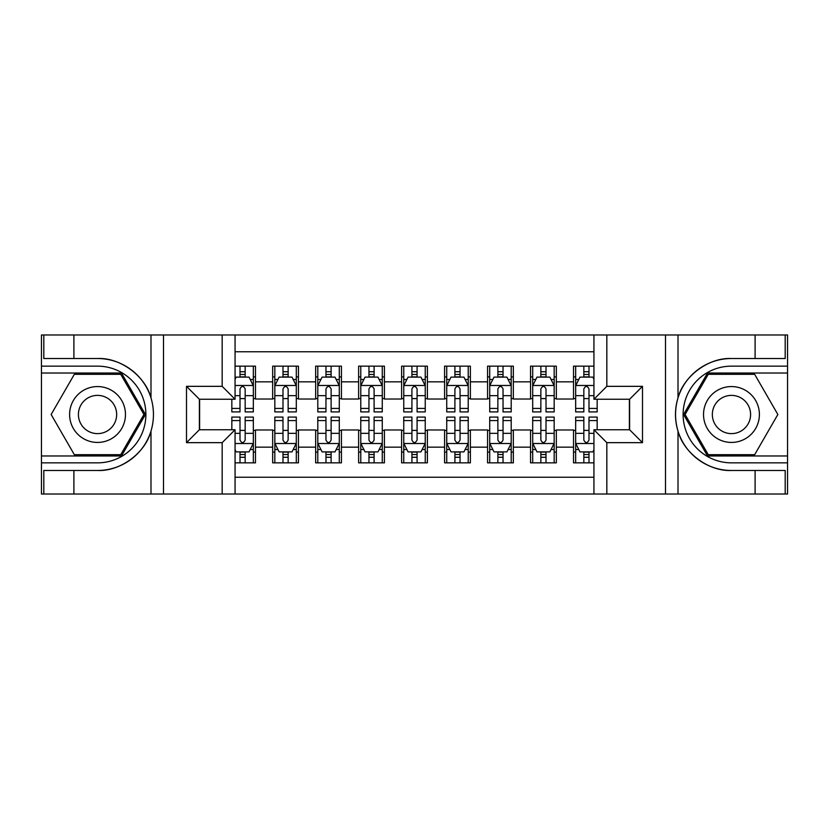<?xml version="1.0" encoding="UTF-8"?>
<svg xmlns="http://www.w3.org/2000/svg" width="829" height="829" viewBox="0 0 829 829"><rect width="100%" height="100%" fill="white"/><g stroke="black" fill="none" stroke-linecap="round" stroke-linejoin="round"><path stroke-width="1.24" d="M235.063 494.011L593.937 494.011L593.937 429.754L629.605 429.754L629.605 399.246L593.937 399.246L593.937 334.989L235.063 334.989L235.063 399.246L199.395 399.246L199.395 429.754L235.063 429.754L235.063 494.011L73.895 494.011L73.895 470.478L97.532 470.478C120.132 471.618 145.376 453.038 150.992 431.121C154.267 420.054 154.267 408.966 150.992 397.879C145.376 375.962 120.132 357.382 97.532 358.522L73.895 358.522L73.895 334.989L41.45 334.989L41.45 455.971L121.48 455.971L145.427 414.5L121.48 373.029L41.45 373.029M593.937 366.149L573.523 366.149L573.523 381.837L556.332 381.837L556.332 399.029L573.523 399.029L573.523 381.837M556.332 381.837L556.332 366.149L530.539 366.149L530.539 381.837L513.348 381.837L513.348 399.029L530.539 399.029L530.539 381.837M513.348 381.837L513.348 366.149L487.566 366.149L487.566 381.837L470.375 381.837L470.375 399.029L487.566 399.029L487.566 381.837M470.375 381.837L470.375 366.149L444.582 366.149L444.582 381.837L427.391 381.837L427.391 399.029L444.582 399.029L444.582 381.837M427.391 381.837L427.391 366.149L401.609 366.149L401.609 381.837L384.418 381.837L384.418 399.029L401.609 399.029L401.609 381.837M384.418 381.837L384.418 366.149L358.625 366.149L358.625 381.837L341.434 381.837L341.434 399.029L358.625 399.029L358.625 381.837M341.434 381.837L341.434 366.149L315.652 366.149L315.652 381.837L298.461 381.837L298.461 399.029L315.652 399.029L315.652 381.837M298.461 381.837L298.461 366.149L272.668 366.149L272.668 399.029L255.477 399.029L255.477 366.149L235.063 366.149M235.063 462.851L255.477 462.851L255.477 429.971L272.668 429.971L272.668 462.851L298.461 462.851L298.461 429.971L315.652 429.971L315.652 447.163L298.461 447.163M315.652 447.163L315.652 462.851L341.434 462.851L341.434 429.971L358.625 429.971L358.625 447.163L341.434 447.163M358.625 447.163L358.625 462.851L384.418 462.851L384.418 429.971L401.609 429.971L401.609 447.163L384.418 447.163M401.609 447.163L401.609 462.851L427.391 462.851L427.391 429.971L444.582 429.971L444.582 447.163L427.391 447.163M444.582 447.163L444.582 462.851L470.375 462.851L470.375 429.971L487.566 429.971L487.566 447.163L470.375 447.163M487.566 447.163L487.566 462.851L513.348 462.851L513.348 429.971L530.539 429.971L530.539 447.163L513.348 447.163M530.539 447.163L530.539 462.851L556.332 462.851L556.332 429.971L573.523 429.971L573.523 447.163L556.332 447.163M593.937 351.755L235.063 351.755M235.063 477.245L593.937 477.245M573.523 447.163L573.523 462.851L593.937 462.851M199.613 399.246L199.613 429.754M629.387 429.754L629.387 399.246M240.006 376.894L245.166 376.894M253.332 376.894L255.477 376.894M240.006 398.594L245.166 398.594M253.332 398.594L255.477 398.594M240.006 430.406L245.166 430.406M253.332 430.406L255.477 430.406M240.006 452.106L245.166 452.106M253.332 452.106L255.477 452.106M272.668 398.594L274.824 398.594M282.99 398.594L288.14 398.594M296.305 398.594L298.461 398.594M272.668 376.894L274.824 376.894M282.99 376.894L288.14 376.894M296.305 376.894L298.461 376.894M272.668 430.406L274.824 430.406M282.99 430.406L288.14 430.406M296.305 430.406L298.461 430.406M272.668 452.106L274.824 452.106M282.99 452.106L288.14 452.106M296.305 452.106L298.461 452.106M315.652 430.406L317.797 430.406M325.963 430.406L331.123 430.406M339.289 430.406L341.434 430.406M315.652 452.106L317.797 452.106M325.963 452.106L331.123 452.106M339.289 452.106L341.434 452.106M315.652 376.894L317.797 376.894M325.963 376.894L331.123 376.894M339.289 376.894L341.434 376.894M315.652 398.594L317.797 398.594M325.963 398.594L331.123 398.594M339.289 398.594L341.434 398.594M358.625 430.406L360.781 430.406M368.946 430.406L374.097 430.406M382.262 430.406L384.418 430.406M358.625 452.106L360.781 452.106M368.946 452.106L374.097 452.106M382.262 452.106L384.418 452.106M358.625 376.894L360.781 376.894M368.946 376.894L374.097 376.894M382.262 376.894L384.418 376.894M358.625 398.594L360.781 398.594M368.946 398.594L374.097 398.594M382.262 398.594L384.418 398.594M401.609 430.406L403.754 430.406M411.92 430.406L417.08 430.406M425.246 430.406L427.391 430.406M401.609 452.106L403.754 452.106M411.92 452.106L417.08 452.106M425.246 452.106L427.391 452.106M401.609 376.894L403.754 376.894M411.92 376.894L417.08 376.894M425.246 376.894L427.391 376.894M401.609 398.594L403.754 398.594M411.92 398.594L417.08 398.594M425.246 398.594L427.391 398.594M444.582 430.406L446.738 430.406M454.903 430.406L460.054 430.406M468.219 430.406L470.375 430.406M444.582 452.106L446.738 452.106M454.903 452.106L460.054 452.106M468.219 452.106L470.375 452.106M444.582 376.894L446.738 376.894M454.903 376.894L460.054 376.894M468.219 376.894L470.375 376.894M444.582 398.594L446.738 398.594M454.903 398.594L460.054 398.594M468.219 398.594L470.375 398.594M487.566 430.406L489.711 430.406M497.877 430.406L503.037 430.406M511.203 430.406L513.348 430.406M487.566 452.106L489.711 452.106M497.877 452.106L503.037 452.106M511.203 452.106L513.348 452.106M487.566 376.894L489.711 376.894M497.877 376.894L503.037 376.894M511.203 376.894L513.348 376.894M487.566 398.594L489.711 398.594M497.877 398.594L503.037 398.594M511.203 398.594L513.348 398.594M530.539 430.406L532.695 430.406M540.86 430.406L546.01 430.406M554.176 430.406L556.332 430.406M530.539 452.106L532.695 452.106M540.86 452.106L546.01 452.106M554.176 452.106L556.332 452.106M530.539 376.894L532.695 376.894M540.86 376.894L546.01 376.894M554.176 376.894L556.332 376.894M530.539 398.594L532.695 398.594M540.86 398.594L546.01 398.594M554.176 398.594L556.332 398.594M573.523 430.406L575.668 430.406M583.834 430.406L588.994 430.406M573.523 452.106L575.668 452.106M583.834 452.106L588.994 452.106M573.523 376.894L575.668 376.894M583.834 376.894L588.994 376.894M573.523 398.594L575.668 398.594M583.834 398.594L588.994 398.594M245.166 371.734L240.006 371.734M231.84 408.417L231.84 411.92L240.006 411.92L240.006 408.417L231.84 408.417L231.84 399.246M250.213 379.475L253.332 379.475L253.332 411.92L245.166 411.92L245.166 388.925C243.446 385.62 241.726 385.62 240.006 388.925L240.006 408.417M253.332 379.475L253.332 366.149M253.332 385.703L249.032 377.112L236.141 377.112L235.063 379.257M240.006 377.112L240.006 366.149M245.166 366.149L245.166 377.112M240.006 457.266L245.166 457.266M235.063 449.743L236.141 451.888L249.032 451.888L253.332 443.297L253.332 417.08L245.166 417.08L245.166 420.583L253.332 420.583M253.332 443.297L253.332 462.851M231.84 429.754L231.84 417.08L240.006 417.08L240.006 440.075C241.726 443.38 243.446 443.38 245.166 440.075L245.166 420.583M245.166 451.888L245.166 462.851M240.006 462.851L240.006 451.888M111.5 390.304A27.937 27.937 0 0 0 73.346 400.531A27.937 27.937 0 0 0 83.574 438.696A27.937 27.937 0 0 0 121.728 428.469A27.937 27.937 0 0 0 111.5 390.304M107.096 397.941A19.129 19.129 0 0 0 80.973 404.935A19.129 19.129 0 0 0 87.978 431.059A19.129 19.129 0 0 0 114.101 424.065A19.129 19.129 0 0 0 107.096 397.941M120.733 454.686L74.341 454.686L51.139 414.5L74.341 374.314L120.733 374.314L143.935 414.5L120.733 454.686M745.426 390.304A27.937 27.937 0 0 0 707.272 400.531A27.937 27.937 0 0 0 717.499 438.696A27.937 27.937 0 0 0 755.654 428.469A27.937 27.937 0 0 0 745.426 390.304M741.022 397.941A19.129 19.129 0 0 0 714.899 404.935A19.129 19.129 0 0 0 721.904 431.059A19.129 19.129 0 0 0 748.027 424.065A19.129 19.129 0 0 0 741.022 397.941M754.659 454.686L708.267 454.686L685.065 414.5L708.267 374.314L754.659 374.314L777.861 414.5L754.659 454.686M222.172 494.011L222.172 442.655L186.504 442.655L186.504 386.345L222.172 386.345L222.172 334.989L163.51 334.989L163.51 494.011M97.532 358.522A55.978 55.978 0 0 1 150.992 397.879L150.992 334.989L73.895 334.989M73.895 494.011L41.45 494.011L41.45 455.971M41.45 462.851L97.532 462.851A48.351 48.351 0 0 0 145.883 414.5A48.351 48.351 0 0 0 97.532 366.149L41.45 366.149M97.532 470.478A55.978 55.978 0 0 0 150.992 431.121L150.992 494.011M150.992 334.989L163.51 334.989M222.172 334.989L235.063 334.989M73.895 470.478L43.813 470.478L43.813 494.011M73.895 358.522L43.813 358.522L43.813 334.989M222.172 442.655L235.063 429.754M186.504 442.655L199.395 429.754M186.504 386.345L199.395 399.246M222.172 386.345L235.063 399.246M593.937 334.989L755.105 334.989L755.105 358.522L731.468 358.522C708.868 357.382 683.624 375.962 678.008 397.879C674.733 408.946 674.733 420.034 678.008 431.121C683.624 453.038 708.868 471.618 731.468 470.478L755.105 470.478L755.105 494.011L787.55 494.011L787.55 373.029L707.52 373.029L683.573 414.5L707.52 455.971L787.55 455.971M606.828 334.989L606.828 386.345L642.496 386.345L642.496 442.655L606.828 442.655L606.828 494.011L665.49 494.011L665.49 334.989M678.008 431.121L678.008 494.011L755.105 494.011M755.105 334.989L787.55 334.989L787.55 373.029M787.55 366.149L731.468 366.149A48.351 48.351 0 0 0 683.117 414.5A48.351 48.351 0 0 0 731.468 462.851L787.55 462.851M731.468 358.522A55.978 55.978 0 0 0 675.48 414.5A55.978 55.978 0 0 0 731.468 470.478M678.008 494.011L665.49 494.011M606.828 494.011L593.937 494.011M755.105 358.522L785.187 358.522L785.187 334.989M755.105 470.478L785.187 470.478L785.187 494.011M606.828 386.345L593.937 399.246M642.496 386.345L629.605 399.246M642.496 442.655L629.605 429.754M606.828 442.655L593.937 429.754M288.14 371.734L282.99 371.734M296.305 408.417L288.14 408.417L288.14 411.92L296.305 411.92L296.305 385.703L292.015 377.112L279.114 377.112L274.824 385.703L274.824 411.92L282.99 411.92L282.99 408.417L274.824 408.417M274.824 385.703L274.824 366.149M296.305 385.703L296.305 366.149M282.99 377.112L282.99 366.149M288.14 366.149L288.14 377.112M288.14 408.417L288.14 388.925C286.43 385.62 284.71 385.62 282.99 388.925L282.99 408.417M331.123 371.734L325.963 371.734M339.289 408.417L331.123 408.417L331.123 411.92L339.289 411.92L339.289 385.703L334.989 377.112L322.098 377.112L317.797 385.703L317.797 411.92L325.963 411.92L325.963 408.417L317.797 408.417M317.797 385.703L317.797 366.149M339.289 385.703L339.289 366.149M325.963 377.112L325.963 366.149M331.123 366.149L331.123 377.112M331.123 408.417L331.123 388.925C329.403 385.62 327.683 385.62 325.963 388.925L325.963 408.417M374.097 371.734L368.946 371.734M382.262 408.417L374.097 408.417L374.097 411.92L382.262 411.92L382.262 385.703L377.972 377.112L365.071 377.112L360.781 385.703L360.781 411.92L368.946 411.92L368.946 408.417L360.781 408.417M360.781 385.703L360.781 366.149M382.262 385.703L382.262 366.149M368.946 377.112L368.946 366.149M374.097 366.149L374.097 377.112M374.097 408.417L374.097 388.925C372.387 385.62 370.667 385.62 368.946 388.925L368.946 408.417M417.08 371.734L411.92 371.734M425.246 408.417L417.08 408.417L417.08 411.92L425.246 411.92L425.246 385.703L420.945 377.112L408.055 377.112L403.754 385.703L403.754 411.92L411.92 411.92L411.92 408.417L403.754 408.417M403.754 385.703L403.754 366.149M425.246 385.703L425.246 366.149M411.92 377.112L411.92 366.149M417.08 366.149L417.08 377.112M417.08 408.417L417.08 388.925C415.36 385.62 413.64 385.62 411.92 388.925L411.92 408.417M282.99 457.266L288.14 457.266M274.824 420.583L282.99 420.583L282.99 417.08L274.824 417.08L274.824 443.297L279.114 451.888L292.015 451.888L296.305 443.297L296.305 417.08L288.14 417.08L288.14 420.583L296.305 420.583M296.305 443.297L296.305 462.851M274.824 443.297L274.824 462.851M288.14 451.888L288.14 462.851M282.99 462.851L282.99 451.888M282.99 420.583L282.99 440.075C284.699 443.38 286.419 443.38 288.14 440.075L288.14 420.583M325.963 457.266L331.123 457.266M317.797 420.583L325.963 420.583L325.963 417.08L317.797 417.08L317.797 443.297L322.098 451.888L334.989 451.888L339.289 443.297L339.289 417.08L331.123 417.08L331.123 420.583L339.289 420.583M339.289 443.297L339.289 462.851M317.797 443.297L317.797 462.851M331.123 451.888L331.123 462.851M325.963 462.851L325.963 451.888M325.963 420.583L325.963 440.075C327.683 443.38 329.403 443.38 331.123 440.075L331.123 420.583M368.946 457.266L374.097 457.266M360.781 420.583L368.946 420.583L368.946 417.08L360.781 417.08L360.781 443.297L365.071 451.888L377.972 451.888L382.262 443.297L382.262 417.08L374.097 417.08L374.097 420.583L382.262 420.583M382.262 443.297L382.262 462.851M360.781 443.297L360.781 462.851M374.097 451.888L374.097 462.851M368.946 462.851L368.946 451.888M368.946 420.583L368.946 440.075C370.656 443.38 372.376 443.38 374.097 440.075L374.097 420.583M411.92 457.266L417.08 457.266M403.754 420.583L411.92 420.583L411.92 417.08L403.754 417.08L403.754 443.297L408.055 451.888L420.945 451.888L425.246 443.297L425.246 417.08L417.08 417.08L417.08 420.583L425.246 420.583M425.246 443.297L425.246 462.851M403.754 443.297L403.754 462.851M417.08 451.888L417.08 462.851M411.92 462.851L411.92 451.888M411.92 420.583L411.92 440.075C413.64 443.38 415.36 443.38 417.08 440.075L417.08 420.583M460.054 371.734L454.903 371.734M468.219 408.417L460.054 408.417L460.054 411.92L468.219 411.92L468.219 385.703L463.929 377.112L451.028 377.112L446.738 385.703L446.738 411.92L454.903 411.92L454.903 408.417L446.738 408.417M446.738 385.703L446.738 366.149M468.219 385.703L468.219 366.149M454.903 377.112L454.903 366.149M460.054 366.149L460.054 377.112M460.054 408.417L460.054 388.925C458.344 385.62 456.624 385.62 454.903 388.925L454.903 408.417M454.903 457.266L460.054 457.266M446.738 420.583L454.903 420.583L454.903 417.08L446.738 417.08L446.738 443.297L451.028 451.888L463.929 451.888L468.219 443.297L468.219 417.08L460.054 417.08L460.054 420.583L468.219 420.583M468.219 443.297L468.219 462.851M446.738 443.297L446.738 462.851M460.054 451.888L460.054 462.851M454.903 462.851L454.903 451.888M454.903 420.583L454.903 440.075C456.613 443.38 458.333 443.38 460.054 440.075L460.054 420.583M503.037 371.734L497.877 371.734M511.203 408.417L503.037 408.417L503.037 411.92L511.203 411.92L511.203 385.703L506.902 377.112L494.011 377.112L489.711 385.703L489.711 411.92L497.877 411.92L497.877 408.417L489.711 408.417M489.711 385.703L489.711 366.149M511.203 385.703L511.203 366.149M497.877 377.112L497.877 366.149M503.037 366.149L503.037 377.112M503.037 408.417L503.037 388.925C501.317 385.62 499.597 385.62 497.877 388.925L497.877 408.417M497.877 457.266L503.037 457.266M489.711 420.583L497.877 420.583L497.877 417.08L489.711 417.08L489.711 443.297L494.011 451.888L506.902 451.888L511.203 443.297L511.203 417.08L503.037 417.08L503.037 420.583L511.203 420.583M511.203 443.297L511.203 462.851M489.711 443.297L489.711 462.851M503.037 451.888L503.037 462.851M497.877 462.851L497.877 451.888M497.877 420.583L497.877 440.075C499.597 443.38 501.317 443.38 503.037 440.075L503.037 420.583M546.01 371.734L540.86 371.734M554.176 408.417L546.01 408.417L546.01 411.92L554.176 411.92L554.176 385.703L549.886 377.112L536.985 377.112L532.695 385.703L532.695 411.92L540.86 411.92L540.86 408.417L532.695 408.417M532.695 385.703L532.695 366.149M554.176 385.703L554.176 366.149M540.86 377.112L540.86 366.149M546.01 366.149L546.01 377.112M546.01 408.417L546.01 388.925C544.301 385.62 542.58 385.62 540.86 388.925L540.86 408.417M540.86 457.266L546.01 457.266M532.695 420.583L540.86 420.583L540.86 417.08L532.695 417.08L532.695 443.297L536.985 451.888L549.886 451.888L554.176 443.297L554.176 417.08L546.01 417.08L546.01 420.583L554.176 420.583M554.176 443.297L554.176 462.851M532.695 443.297L532.695 462.851M546.01 451.888L546.01 462.851M540.86 462.851L540.86 451.888M540.86 420.583L540.86 440.075C542.57 443.38 544.29 443.38 546.01 440.075L546.01 420.583M588.994 371.734L583.834 371.734M593.937 379.257L592.859 377.112L579.968 377.112L575.668 385.703L575.668 411.92L583.834 411.92L583.834 408.417L575.668 408.417M575.668 385.703L575.668 366.149M597.16 399.246L597.16 411.92L588.994 411.92L588.994 388.925C587.274 385.62 585.554 385.62 583.834 388.925L583.834 408.417M583.834 377.112L583.834 366.149M588.994 366.149L588.994 377.112M583.834 457.266L588.994 457.266M597.16 420.583L597.16 417.08L588.994 417.08L588.994 420.583L597.16 420.583L597.16 429.754M578.787 449.525L575.668 449.525L575.668 417.08L583.834 417.08L583.834 440.075C585.554 443.38 587.274 443.38 588.994 440.075L588.994 420.583M575.668 449.525L575.668 462.851M575.668 443.297L579.968 451.888L592.859 451.888L593.937 449.743M588.994 451.888L588.994 462.851M583.834 462.851L583.834 451.888M272.668 447.163L255.477 447.163M272.668 381.837L255.477 381.837M253.228 385.485L235.063 385.485M253.332 408.417L245.166 408.417M240.006 395.661L235.063 395.661M253.332 395.661L245.166 395.661M245.166 374.47L240.006 374.47M235.063 443.515L253.228 443.515M253.332 449.525L250.213 449.525M231.84 420.583L240.006 420.583M245.166 433.339L253.332 433.339M235.063 433.339L240.006 433.339M240.006 454.53L245.166 454.53M678.008 334.989L678.008 397.879M296.202 385.485L274.927 385.485M274.824 379.475L277.933 379.475M293.197 379.475L296.305 379.475M282.99 395.661L274.824 395.661M296.305 395.661L288.14 395.661M288.14 374.47L282.99 374.47M339.185 385.485L317.911 385.485M317.797 379.475L320.916 379.475M336.17 379.475L339.289 379.475M325.963 395.661L317.797 395.661M339.289 395.661L331.123 395.661M331.123 374.47L325.963 374.47M382.159 385.485L360.884 385.485M360.781 379.475L363.89 379.475M379.154 379.475L382.262 379.475M368.946 395.661L360.781 395.661M382.262 395.661L374.097 395.661M374.097 374.47L368.946 374.47M425.132 385.485L403.868 385.485M403.754 379.475L406.873 379.475M422.127 379.475L425.246 379.475M411.92 395.661L403.754 395.661M425.246 395.661L417.08 395.661M417.08 374.47L411.92 374.47M274.927 443.515L296.202 443.515M296.305 449.525L293.197 449.525M277.933 449.525L274.824 449.525M288.14 433.339L296.305 433.339M274.824 433.339L282.99 433.339M282.99 454.53L288.14 454.53M317.911 443.515L339.185 443.515M339.289 449.525L336.17 449.525M320.916 449.525L317.797 449.525M331.123 433.339L339.289 433.339M317.797 433.339L325.963 433.339M325.963 454.53L331.123 454.53M360.884 443.515L382.159 443.515M382.262 449.525L379.154 449.525M363.89 449.525L360.781 449.525M374.097 433.339L382.262 433.339M360.781 433.339L368.946 433.339M368.946 454.53L374.097 454.53M403.868 443.515L425.132 443.515M425.246 449.525L422.127 449.525M406.873 449.525L403.754 449.525M417.08 433.339L425.246 433.339M403.754 433.339L411.92 433.339M411.92 454.53L417.08 454.53M468.116 385.485L446.841 385.485M446.738 379.475L449.846 379.475M465.11 379.475L468.219 379.475M454.903 395.661L446.738 395.661M468.219 395.661L460.054 395.661M460.054 374.47L454.903 374.47M446.841 443.515L468.116 443.515M468.219 449.525L465.11 449.525M449.846 449.525L446.738 449.525M460.054 433.339L468.219 433.339M446.738 433.339L454.903 433.339M454.903 454.53L460.054 454.53M511.089 385.485L489.815 385.485M489.711 379.475L492.83 379.475M508.084 379.475L511.203 379.475M497.877 395.661L489.711 395.661M511.203 395.661L503.037 395.661M503.037 374.47L497.877 374.47M489.815 443.515L511.089 443.515M511.203 449.525L508.084 449.525M492.83 449.525L489.711 449.525M503.037 433.339L511.203 433.339M489.711 433.339L497.877 433.339M497.877 454.53L503.037 454.53M554.073 385.485L532.798 385.485M532.695 379.475L535.803 379.475M551.067 379.475L554.176 379.475M540.86 395.661L532.695 395.661M554.176 395.661L546.01 395.661M546.01 374.47L540.86 374.47M532.798 443.515L554.073 443.515M554.176 449.525L551.067 449.525M535.803 449.525L532.695 449.525M546.01 433.339L554.176 433.339M532.695 433.339L540.86 433.339M540.86 454.53L546.01 454.53M593.937 385.485L575.772 385.485M575.668 379.475L578.787 379.475M597.16 408.417L588.994 408.417M583.834 395.661L575.668 395.661M593.937 395.661L588.994 395.661M588.994 374.47L583.834 374.47M575.772 443.515L593.937 443.515M575.668 420.583L583.834 420.583M588.994 433.339L593.937 433.339M575.668 433.339L583.834 433.339M583.834 454.53L588.994 454.53"/></g></svg>

